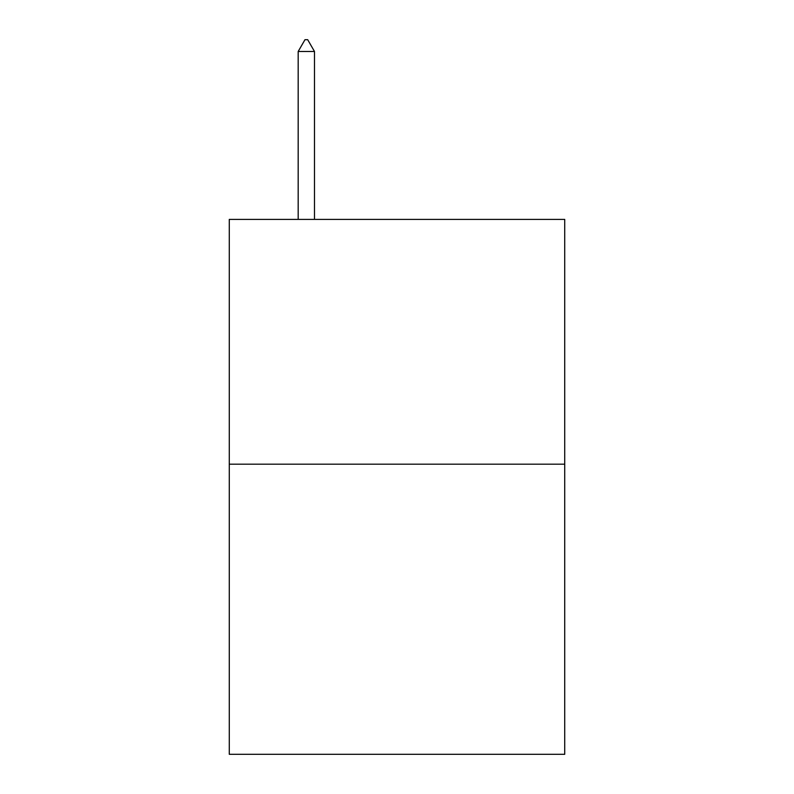<?xml version="1.0" encoding="UTF-8"?>
<svg xmlns="http://www.w3.org/2000/svg" width="794" height="794" viewBox="0 0 794 794"><rect width="100%" height="100%" fill="white"/><g stroke="black" fill="none" stroke-linecap="round" stroke-linejoin="round"><path stroke-width="1.19" d="M564.723 464.182L564.723 219.392L229.277 219.392L229.277 754.3L564.723 754.3L564.723 464.182L229.277 464.182M314.493 51.491L307.695 39.7L304.975 39.7L298.177 51.491L314.493 51.491L314.493 219.392M298.177 51.491L298.177 219.392"/></g></svg>
